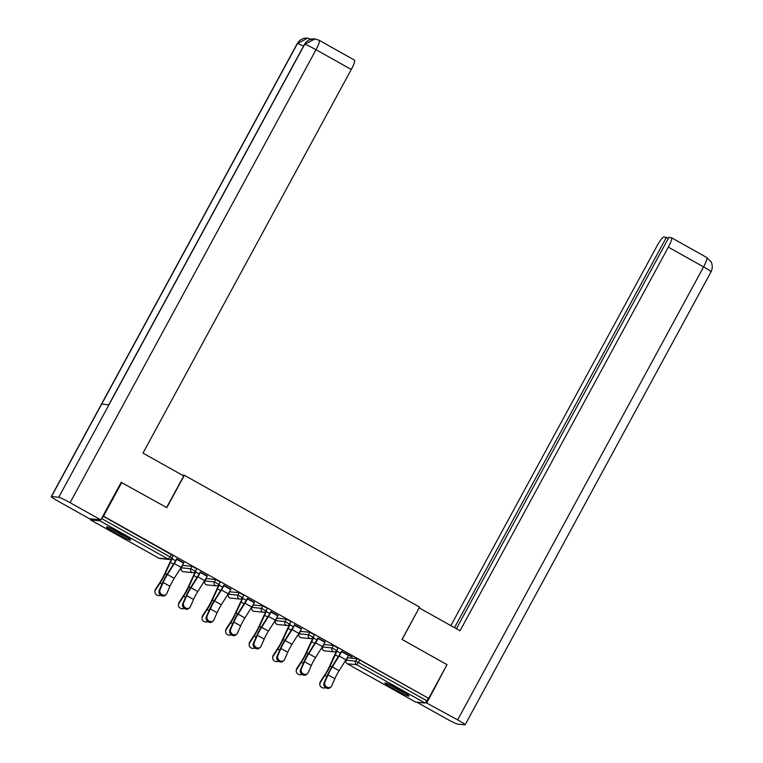 <?xml version="1.0" encoding="UTF-8"?>
<svg xmlns="http://www.w3.org/2000/svg" width="763" height="763" viewBox="0 0 763 763"><rect width="100%" height="100%" fill="white"/><g stroke="black" fill="none" stroke-linecap="round" stroke-linejoin="round"><path stroke-width="1.14" d="M115.966 533.184A13.715 1.021 -151.5 0 0 130.626 539.994A13.715 1.021 -151.5 0 0 121.174 533.719A13.715 1.021 -151.5 0 0 106.515 526.909A13.715 1.021 -151.5 0 0 115.966 533.184M394.376 689.189A13.715 1.021 -151.5 0 0 409.025 695.999A13.715 1.021 -151.5 0 0 399.583 689.733A13.715 1.021 -151.5 0 0 384.924 682.914A13.715 1.021 -151.5 0 0 394.376 689.189M170.845 559.136L171.398 559.441M194.393 572.326L194.947 572.641M217.951 585.526L218.504 585.841M241.499 598.726L242.052 599.041M265.057 611.926L265.61 612.231M288.605 625.126L289.158 625.431M312.162 638.316L312.716 638.631M335.71 651.516L336.264 651.831M121.193 482.35L166.792 507.624L184.36 475.273L182.119 475.034M184.36 475.273L419.593 607.081L402.025 639.432L447.013 664.649L428.692 698.383L359.802 660.014L358.467 662.475L426.86 700.796L428.196 698.336M426.86 700.796L425.105 703.057L415.597 702.055M121.803 482.416L103.482 516.15L428.692 698.383M90.568 518.85L90.444 519.851L99.886 520.824L103.482 516.15M341.862 651.383L352.172 656.962M348.653 655.188L352.096 657.115M337.303 650.763L336.75 650.448M182.691 565.393L192.162 566.308L196.692 568.845M102.986 516.103L173.144 555.645M347.556 657.782L357.036 658.688L359.802 660.014M207.336 575.998L200.545 572.193M195.986 571.573L195.433 571.258M229.797 591.792L239.267 592.698L243.798 595.235M254.441 602.389L247.651 598.583M243.092 597.973L242.539 597.658M276.902 618.183L286.373 619.098L290.903 621.635M301.547 628.788L294.756 624.983M290.198 624.363L289.644 624.058M324.008 644.582L333.479 645.488L338.009 648.035M313.746 637.563L313.192 637.248M325.105 641.988L318.305 638.183M300.45 631.382L309.931 632.298L314.461 634.835M266.64 611.163L266.087 610.858M277.999 615.588L271.199 611.783M253.345 604.983L262.825 605.898L267.355 608.435M219.534 584.773L218.981 584.458M230.893 589.198L224.093 585.393M206.239 578.592L215.719 579.499L220.249 582.045M172.428 558.373L171.799 558.106A2.632 2.585 95.9 0 1 169.272 559.46A2.632 2.632 0 0 0 171.856 558.096L173.191 555.636M183.788 562.798L176.987 558.993M331.028 686.814L330.179 687.616A3.958 3.395 -133.3 0 1 325.505 687.539A3.958 3.395 -133.3 0 1 324.065 682.837L324.914 682.036A3.958 3.395 46.7 0 0 326.354 686.738A3.958 3.395 46.7 0 0 331.028 686.814A3.958 3.395 46.7 0 0 331.714 685.842L334.843 678.698A11.779 2.07 119.3 0 1 336.998 674.33A11.779 2.07 119.3 0 1 339.096 670.734L345.973 659.795A14.068 2.47 -60.7 0 0 348.481 655.503L348.739 655.035M324.914 682.036L328.052 674.883A11.779 2.07 119.3 0 1 330.198 670.524A11.779 2.07 119.3 0 1 332.306 666.929L339.182 655.989A14.068 2.47 -60.7 0 0 341.69 651.697L341.948 651.23M341.509 651.182L341.252 651.65A11.779 2.07 119.3 0 1 339.154 655.245L332.277 666.185A14.068 2.47 -60.7 0 0 329.769 670.477A14.068 2.47 -60.7 0 0 327.193 675.694L324.065 682.837M340.432 653.118L337.055 651.22A11.779 2.07 -60.7 0 0 335.234 654.845L330.141 665.965A14.068 2.47 119.3 0 1 327.966 670.286A14.068 2.47 119.3 0 1 324.904 675.455L320.346 682.456A3.958 3.643 -175.8 0 0 319.802 684.068L319.859 683.19A3.958 3.643 4.2 0 1 320.412 681.569L324.962 674.568A11.779 2.07 -60.7 0 0 327.527 670.248A11.779 2.07 -60.7 0 0 329.349 666.624L334.442 655.503A14.068 2.47 119.3 0 1 336.617 651.173L336.95 650.562M319.802 684.068A3.958 3.643 -175.8 0 0 325.591 687.606M404.934 692.88A11.865 0.887 28.5 0 1 390.599 685.174A11.865 0.887 28.5 0 1 389.779 684.649M388.596 684.106A13.629 1.021 -151.5 0 0 389.559 684.716A13.629 1.021 -151.5 0 0 406.03 693.577M126.524 536.866A11.865 0.887 28.5 0 1 122.385 534.873A11.865 0.887 28.5 0 1 111.369 528.645M110.187 528.101A13.629 1.021 -151.5 0 0 122.853 535.273A13.629 1.021 -151.5 0 0 127.621 537.562M402.13 639.499L419.135 607.92M419.269 607.93L460.041 630.772L668.331 247.145A10.548 1.85 -60.7 0 0 671.488 237.741A10.548 1.85 -60.7 0 0 671.345 237.694L668.865 237.436L456.408 628.741M465.096 724.802A10.816 0.811 -151.5 0 0 457.647 719.862L703.581 266.897A10.548 1.85 -60.7 0 0 706.738 257.493L711.068 261.843C711.021 261.261 713.758 266.621 711.03 271.847L465.096 724.802A10.816 0.811 -151.5 0 1 464.877 724.85L457.638 724.106A10.816 0.811 -151.5 0 1 446.307 718.689L416.903 702.218M457.647 719.862L425.744 702.523M668.407 238.275L664.01 236.94A10.548 1.85 -60.7 0 0 656.981 245.982L450.857 625.622M666.49 237.198L454.49 627.663M426.927 702.637L446.908 664.84M166.601 507.519L183.74 475.95L142.977 453.108L351.276 69.481L316.016 49.729L70.082 502.683L100.802 519.899L121.298 482.149L121.756 482.407M70.082 502.683A10.816 0.811 -151.5 0 0 58.741 497.266L108.937 404.829L101.698 404.085L51.502 496.522L58.741 497.266M51.502 496.522A10.816 0.811 -151.5 0 0 51.283 496.57A10.816 0.811 -151.5 0 0 58.732 501.52L89.462 518.735L100.802 519.899M354.29 60.029A10.548 1.85 119.3 0 1 354.423 60.077A10.548 1.85 119.3 0 1 351.276 69.481M303.493 46.171A10.816 0.811 -151.5 0 0 297.436 43.567L307.575 38.15L311.914 39.571M319.172 40.315A10.548 1.85 -60.7 0 1 316.016 49.729A10.816 0.811 -151.5 0 0 304.675 44.311L315.081 38.923L319.172 40.315L354.423 60.077M307.479 673.615L306.621 674.416A3.958 3.395 -133.3 0 1 301.948 674.339A3.958 3.395 -133.3 0 1 300.517 669.637L301.366 668.836A3.958 3.395 46.7 0 0 302.797 673.538A3.958 3.395 46.7 0 0 307.479 673.615A3.958 3.395 46.7 0 0 308.157 672.642L311.294 665.498A11.779 2.07 119.3 0 1 313.44 661.13A11.779 2.07 119.3 0 1 315.539 657.534L322.425 646.595A14.068 2.47 -60.7 0 0 324.933 642.303L325.181 641.836M301.366 668.836L304.494 661.693A11.779 2.07 119.3 0 1 306.65 657.325A11.779 2.07 119.3 0 1 308.748 653.729L315.624 642.789A14.068 2.47 -60.7 0 0 318.133 638.497L318.39 638.03M317.961 637.982L317.704 638.45A11.779 2.07 119.3 0 1 315.605 642.045L308.719 652.985A14.068 2.47 -60.7 0 0 306.211 657.277A14.068 2.47 -60.7 0 0 303.645 662.494L300.517 669.637M283.922 660.424L283.073 661.225A3.958 3.395 -133.3 0 1 278.4 661.139A3.958 3.395 -133.3 0 1 276.959 656.438L277.808 655.636A3.958 3.395 46.7 0 0 279.248 660.338A3.958 3.395 46.7 0 0 283.922 660.424A3.958 3.395 46.7 0 0 284.609 659.442L287.737 652.298A11.779 2.07 119.3 0 1 289.892 647.93A11.779 2.07 119.3 0 1 291.991 644.334L298.867 633.404A14.068 2.47 -60.7 0 0 301.375 629.113L301.633 628.636M277.808 655.636L280.946 648.493A11.779 2.07 119.3 0 1 283.092 644.125A11.779 2.07 119.3 0 1 285.2 640.529L292.076 629.599A14.068 2.47 -60.7 0 0 294.585 625.298L294.842 624.83M294.404 624.783L294.146 625.259A11.779 2.07 119.3 0 1 292.048 628.855L285.171 639.785A14.068 2.47 -60.7 0 0 282.663 644.077A14.068 2.47 -60.7 0 0 280.088 649.294L276.959 656.438M260.374 647.224L259.515 648.025A3.958 3.395 -133.3 0 1 254.842 647.94A3.958 3.395 -133.3 0 1 253.411 643.247L254.26 642.436A3.958 3.395 46.7 0 0 255.691 647.138A3.958 3.395 46.7 0 0 260.374 647.224A3.958 3.395 46.7 0 0 261.051 646.251L264.189 639.098A11.779 2.07 119.3 0 1 266.335 634.73A11.779 2.07 119.3 0 1 268.433 631.135L275.319 620.205A14.068 2.47 -60.7 0 0 277.827 615.913L278.075 615.436M254.26 642.436L257.389 635.293A11.779 2.07 119.3 0 1 259.544 630.925A11.779 2.07 119.3 0 1 261.642 627.329L268.519 616.399A14.068 2.47 -60.7 0 0 271.027 612.107L271.285 611.63M270.855 611.583L270.598 612.06A11.779 2.07 119.3 0 1 268.49 615.655L261.614 626.585A14.068 2.47 -60.7 0 0 259.105 630.887A14.068 2.47 -60.7 0 0 256.54 636.094L253.411 643.247M236.816 634.024L235.967 634.826A3.958 3.395 -133.3 0 1 231.294 634.749A3.958 3.395 -133.3 0 1 229.854 630.047L230.703 629.246A3.958 3.395 46.7 0 0 232.143 633.939A3.958 3.395 46.7 0 0 236.816 634.024A3.958 3.395 46.7 0 0 237.503 633.052L240.631 625.898A11.779 2.07 119.3 0 1 242.787 621.54A11.779 2.07 119.3 0 1 244.885 617.944L251.761 607.005A14.068 2.47 -60.7 0 0 254.27 602.713L254.527 602.245M230.703 629.246L233.84 622.093A11.779 2.07 119.3 0 1 235.986 617.725A11.779 2.07 119.3 0 1 238.094 614.129L244.971 603.199A14.068 2.47 -60.7 0 0 247.479 598.907L247.737 598.43M247.298 598.392L247.04 598.86A11.779 2.07 119.3 0 1 244.942 602.455L238.066 613.395A14.068 2.47 -60.7 0 0 235.557 617.687A14.068 2.47 -60.7 0 0 232.982 622.894L229.854 630.047M213.268 620.824L212.41 621.626A3.958 3.395 -133.3 0 1 207.736 621.549A3.958 3.395 -133.3 0 1 206.306 616.847L207.154 616.046A3.958 3.395 46.7 0 0 208.585 620.748A3.958 3.395 46.7 0 0 213.268 620.824A3.958 3.395 46.7 0 0 213.945 619.852L217.083 612.708A11.779 2.07 119.3 0 1 219.229 608.34A11.779 2.07 119.3 0 1 221.327 604.744L228.213 593.805A14.068 2.47 -60.7 0 0 230.722 589.513L230.97 589.046M207.154 616.046L210.283 608.893A11.779 2.07 119.3 0 1 212.438 604.534A11.779 2.07 119.3 0 1 214.537 600.939L221.413 589.999A14.068 2.47 -60.7 0 0 223.921 585.707L224.179 585.24M223.75 585.192L223.492 585.66A11.779 2.07 119.3 0 1 221.384 589.255L214.508 600.195A14.068 2.47 -60.7 0 0 212 604.487A14.068 2.47 -60.7 0 0 209.434 609.704L206.306 616.847M316.883 639.919L313.498 638.021A11.779 2.07 -60.7 0 0 311.676 641.645L306.583 652.766A14.068 2.47 119.3 0 1 304.408 657.096A14.068 2.47 119.3 0 1 301.347 662.255L296.797 669.256A3.958 3.643 -175.8 0 0 296.244 670.868L296.311 669.99A3.958 3.643 4.2 0 1 296.855 668.369L301.414 661.368A11.779 2.07 -60.7 0 0 303.979 657.048A11.779 2.07 -60.7 0 0 305.801 653.424L310.894 642.303A14.068 2.47 119.3 0 1 313.068 637.973L313.393 637.363M296.244 670.868A3.958 3.643 -175.8 0 0 302.034 674.406M293.326 626.719L289.94 624.821A11.779 2.07 -60.7 0 0 288.128 628.445L283.035 639.566A14.068 2.47 119.3 0 1 280.86 643.896A14.068 2.47 119.3 0 1 277.789 649.055L273.24 656.056A3.958 3.643 -175.8 0 0 272.696 657.677L272.753 656.79A3.958 3.643 4.2 0 1 273.307 655.179L277.856 648.168A11.779 2.07 -60.7 0 0 280.422 643.848A11.779 2.07 -60.7 0 0 282.243 640.224L287.336 629.103A14.068 2.47 119.3 0 1 289.511 624.783L289.845 624.163M272.696 657.677A3.958 3.643 -175.8 0 0 278.485 661.206M269.778 613.519L266.392 611.621A11.779 2.07 -60.7 0 0 264.57 615.255L259.477 626.366A14.068 2.47 119.3 0 1 257.303 630.696A14.068 2.47 119.3 0 1 254.241 635.856L249.692 642.856A3.958 3.643 -175.8 0 0 249.139 644.477L249.205 643.59A3.958 3.643 4.2 0 1 249.749 641.979L254.308 634.978A11.779 2.07 -60.7 0 0 256.873 630.648A11.779 2.07 -60.7 0 0 258.695 627.024L263.788 615.913A14.068 2.47 119.3 0 1 265.963 611.583L266.287 610.972M249.139 644.477A3.958 3.643 -175.8 0 0 254.928 648.006M246.22 600.328L242.834 598.43A11.779 2.07 -60.7 0 0 241.022 602.055L235.929 613.166A14.068 2.47 119.3 0 1 233.755 617.496A14.068 2.47 119.3 0 1 230.684 622.656L226.134 629.666A3.958 3.643 -175.8 0 0 225.59 631.278L225.648 630.391A3.958 3.643 4.2 0 1 226.201 628.779L230.75 621.778A11.779 2.07 -60.7 0 0 233.316 617.458A11.779 2.07 -60.7 0 0 235.138 613.833L240.231 602.713A14.068 2.47 119.3 0 1 242.405 598.383L242.739 597.772M225.59 631.278A3.958 3.643 -175.8 0 0 231.38 634.816M222.672 587.129L219.286 585.231A11.779 2.07 -60.7 0 0 217.465 588.855L212.372 599.976A14.068 2.47 119.3 0 1 210.197 604.296A14.068 2.47 119.3 0 1 207.135 609.465L202.586 616.466A3.958 3.643 -175.8 0 0 202.033 618.078L202.1 617.2A3.958 3.643 4.2 0 1 202.643 615.579L207.202 608.578A11.779 2.07 -60.7 0 0 209.768 604.258A11.779 2.07 -60.7 0 0 211.589 600.634L216.682 589.513A14.068 2.47 119.3 0 1 218.847 585.183L219.181 584.572M202.033 618.078A3.958 3.643 -175.8 0 0 207.822 621.616M189.71 607.625L188.862 608.426A3.958 3.395 -133.3 0 1 184.188 608.349A3.958 3.395 -133.3 0 1 182.748 603.647L183.597 602.846A3.958 3.395 46.7 0 0 185.037 607.548A3.958 3.395 46.7 0 0 189.71 607.625A3.958 3.395 46.7 0 0 190.397 606.652L193.525 599.508A11.779 2.07 119.3 0 1 195.681 595.14A11.779 2.07 119.3 0 1 197.779 591.544L204.656 580.605A14.068 2.47 -60.7 0 0 207.164 576.313L207.422 575.846M183.597 602.846L186.735 595.703A11.779 2.07 119.3 0 1 188.881 591.335A11.779 2.07 119.3 0 1 190.988 587.739L197.865 576.799A14.068 2.47 -60.7 0 0 200.373 572.508L200.631 572.04M200.192 571.992L199.935 572.46A11.779 2.07 119.3 0 1 197.836 576.055L190.96 586.995A14.068 2.47 -60.7 0 0 188.451 591.287A14.068 2.47 -60.7 0 0 185.876 596.504L182.748 603.647M199.114 573.929L195.729 572.031A11.779 2.07 -60.7 0 0 193.916 575.655L188.823 586.776A14.068 2.47 119.3 0 1 186.649 591.106A14.068 2.47 119.3 0 1 183.578 596.265L179.028 603.266A3.958 3.643 -175.8 0 0 178.485 604.878L178.542 604A3.958 3.643 4.2 0 1 179.095 602.379L183.645 595.378A11.779 2.07 -60.7 0 0 186.21 591.058A11.779 2.07 -60.7 0 0 188.032 587.434L193.125 576.313A14.068 2.47 119.3 0 1 195.299 571.983L195.633 571.373M178.485 604.878A3.958 3.643 -175.8 0 0 184.274 608.416M166.162 594.434L165.304 595.235A3.958 3.395 -133.3 0 1 160.631 595.15A3.958 3.395 -133.3 0 1 159.2 590.448L160.049 589.646A3.958 3.395 46.7 0 0 161.479 594.348A3.958 3.395 46.7 0 0 166.162 594.434A3.958 3.395 46.7 0 0 166.839 593.452L169.968 586.308A11.779 2.07 119.3 0 1 172.123 581.94A11.779 2.07 119.3 0 1 174.222 578.344L181.108 567.414A14.068 2.47 -60.7 0 0 183.616 563.123L183.864 562.646M160.049 589.646L163.177 582.503A11.779 2.07 119.3 0 1 165.333 578.135A11.779 2.07 119.3 0 1 167.431 574.539L174.307 563.609A14.068 2.47 -60.7 0 0 176.816 559.308L177.073 558.84M176.644 558.793L176.387 559.269A11.779 2.07 119.3 0 1 174.279 562.865L167.402 573.795A14.068 2.47 -60.7 0 0 164.894 578.087A14.068 2.47 -60.7 0 0 162.328 583.304L159.2 590.448M175.566 560.729L172.18 558.831A11.779 2.07 -60.7 0 0 170.359 562.455L165.266 573.576A14.068 2.47 119.3 0 1 163.091 577.906A14.068 2.47 119.3 0 1 160.03 583.066L155.48 590.066A3.958 3.643 -175.8 0 0 154.927 591.687L154.994 590.8A3.958 3.643 4.2 0 1 155.538 589.189L160.096 582.179A11.779 2.07 -60.7 0 0 162.662 577.858A11.779 2.07 -60.7 0 0 164.484 574.234L169.577 563.113A14.068 2.47 119.3 0 1 171.742 558.793L172.076 558.173M154.927 591.687A3.958 3.643 -175.8 0 0 160.716 595.216M425.105 703.057L356.712 664.735L347.26 663.762L415.654 702.084M347.594 657.716L346.259 660.186L355.701 661.159L358.467 662.475L356.712 664.735A2.632 2.585 -84.1 0 1 355.701 661.159L357.036 658.688M346.221 660.243L346.259 660.186A2.632 2.585 -84.1 0 0 347.26 663.762L347.203 663.724M90.444 519.851L158.838 558.182L168.28 559.155L99.886 520.824M101.641 518.563L170.035 556.895L171.379 554.424M158.78 558.144L158.838 558.182A2.632 2.585 95.9 0 0 159.829 558.487L169.272 559.46A2.632 2.585 95.9 0 1 168.28 559.155L170.035 556.895L171.856 558.096M324.037 644.516L322.701 646.986A2.632 2.585 -84.1 0 0 323.712 650.562A2.632 2.585 95.9 0 0 324.695 650.877L334.137 651.85A2.632 2.585 95.9 0 0 336.674 650.496L338.066 648.016M323.989 644.535L322.644 646.995L332.143 647.959A2.632 2.585 -84.1 0 0 333.154 651.535A2.632 2.585 95.9 0 0 334.137 651.85A2.632 2.632 0 0 0 336.731 650.486L332.143 647.959L333.479 645.488M300.488 631.325L299.153 633.786L308.595 634.759L309.931 632.298M276.931 618.125L275.596 620.586L285.038 621.559L286.373 619.098M253.383 604.925L252.038 607.386L261.49 608.359L262.825 605.898M229.825 591.726L228.49 594.196L237.932 595.169L239.267 592.698M206.277 578.526L204.932 580.996L214.384 581.969L215.719 579.499M182.719 565.335L181.384 567.796L190.826 568.769L192.162 566.308M299.115 633.853L299.096 633.795A2.632 2.632 0 0 0 300.126 637.353A2.632 2.585 95.9 0 0 301.147 637.677L310.589 638.65A2.632 2.585 95.9 0 0 313.126 637.296L314.509 634.826M309.597 638.335A2.632 2.585 95.9 0 0 310.589 638.65A2.632 2.632 0 0 0 313.173 637.286L308.595 634.759A2.632 2.585 -84.1 0 0 309.597 638.335M301.147 637.677A2.632 2.632 0 0 1 300.126 637.353A2.632 2.585 -84.1 0 1 299.153 633.786L300.431 631.335M275.567 620.653L275.538 620.596A2.632 2.632 0 0 0 276.568 624.163A2.632 2.585 95.9 0 0 277.589 624.477L287.031 625.45A2.632 2.585 95.9 0 0 289.568 624.096L290.961 621.626M286.049 625.145A2.632 2.585 95.9 0 0 287.031 625.45A2.632 2.632 0 0 0 289.625 624.086L285.038 621.559A2.632 2.585 -84.1 0 0 286.049 625.145M277.589 624.477A2.632 2.632 0 0 1 276.568 624.163A2.632 2.585 -84.1 0 1 275.596 620.586L276.883 618.135M252.009 607.453L251.99 607.405A2.632 2.632 0 0 0 253.02 610.963A2.632 2.585 95.9 0 0 254.041 611.287L263.483 612.26A2.632 2.585 95.9 0 0 266.01 610.905L267.403 608.426M262.491 611.945A2.632 2.585 95.9 0 0 263.483 612.26A2.632 2.632 0 0 0 266.068 610.886L261.49 608.359A2.632 2.585 -84.1 0 0 262.491 611.945M254.041 611.287A2.632 2.632 0 0 1 253.02 610.963A2.632 2.585 -84.1 0 1 252.038 607.386L253.326 604.935M228.461 594.253L228.49 594.196A2.632 2.585 -84.1 0 0 229.501 597.772A2.632 2.585 95.9 0 0 230.483 598.087L239.925 599.06A2.632 2.585 95.9 0 0 242.462 597.706L243.855 595.226M238.943 598.745A2.632 2.585 95.9 0 0 239.925 599.06A2.632 2.632 0 0 0 242.52 597.696L237.932 595.169A2.632 2.585 -84.1 0 0 238.943 598.745M204.904 581.053L204.932 580.996A2.632 2.585 -84.1 0 0 205.943 584.572A2.632 2.585 95.9 0 0 206.935 584.887L216.377 585.86A2.632 2.585 95.9 0 0 218.905 584.506L220.297 582.026M215.385 585.545A2.632 2.585 95.9 0 0 216.377 585.86A2.632 2.632 0 0 0 218.962 584.496L214.384 581.969A2.632 2.585 -84.1 0 0 215.385 585.545M181.356 567.863L181.384 567.796A2.632 2.585 -84.1 0 0 182.395 571.373A2.632 2.585 95.9 0 0 183.378 571.687L192.82 572.66A2.632 2.585 95.9 0 0 195.357 571.306L196.749 568.836M191.837 572.345A2.632 2.585 95.9 0 0 192.82 572.66A2.632 2.632 0 0 0 195.414 571.296L190.826 568.769A2.632 2.585 -84.1 0 0 191.837 572.345M332.306 666.929L339.096 670.734M328.052 674.883L334.843 678.698M339.182 655.989L345.973 659.795M341.69 651.697L348.481 655.503M326.831 676.533L324.904 675.455M320.412 681.569L320.346 682.456M338.324 656.571L335.234 654.845M331.829 666.91L330.141 665.965M711.03 271.847A10.816 0.811 -151.5 0 0 703.581 266.897L668.331 247.145M314.652 38.884L312.477 38.923C312.754 38.675 307.241 39.476 304.485 44.359A10.816 0.811 -151.5 0 1 304.685 44.311L108.937 404.829M101.698 404.085L297.436 43.567A10.816 0.811 -151.5 0 0 297.227 43.615L51.283 496.57M308.748 653.729L315.539 657.534M304.494 661.693L311.294 665.498M315.624 642.789L322.425 646.595M318.133 638.497L324.933 642.303M285.2 640.529L291.991 644.334M280.946 648.493L287.737 652.298M292.076 629.599L298.867 633.404M294.585 625.298L301.375 629.113M261.642 627.329L268.433 631.135M257.389 635.293L264.189 639.098M268.519 616.399L275.319 620.205M271.027 612.107L277.827 615.913M238.094 614.129L244.885 617.944M233.84 622.093L240.631 625.898M244.971 603.199L251.761 607.005M247.479 598.907L254.27 602.713M214.537 600.939L221.327 604.744M210.283 608.893L217.083 612.708M221.413 589.999L228.213 593.805M223.921 585.707L230.722 589.513M303.273 663.333L301.347 662.255M296.855 668.369L296.797 669.256M314.766 643.381L311.676 641.645M308.271 653.71L306.583 652.766M279.725 650.133L277.789 649.055M273.307 655.179L273.24 656.056M291.218 630.181L288.128 628.445M284.723 640.51L283.035 639.566M256.168 636.943L254.241 635.856M249.749 641.979L249.692 642.856M267.66 616.981L264.57 615.255M261.165 627.31L259.477 626.366M232.62 623.743L230.684 622.656M226.201 628.779L226.134 629.666M244.112 603.781L241.022 602.055M237.617 614.12L235.929 613.166M209.062 610.543L207.135 609.465M202.643 615.579L202.586 616.466M220.555 590.581L217.465 588.855M214.06 600.92L212.372 599.976M190.988 587.739L197.779 591.544M186.735 595.703L193.525 599.508M197.865 576.799L204.656 580.605M200.373 572.508L207.164 576.313M185.514 597.343L183.578 596.265M179.095 602.379L179.028 603.266M196.997 577.391L193.916 575.655M190.512 587.72L188.823 586.776M167.431 574.539L174.222 578.344M163.177 582.503L169.968 586.308M174.307 563.609L181.108 567.414M176.816 559.308L183.616 563.123M161.956 584.143L160.03 583.066M155.538 589.189L155.48 590.066M173.449 564.191L170.359 562.455M166.954 574.52L165.266 573.576M415.625 702.074L347.232 663.753A2.632 2.632 0 0 1 346.202 660.195L347.537 657.725M159.829 558.487A2.632 2.632 0 0 1 158.809 558.173L90.415 519.841M322.644 646.995A2.632 2.632 0 0 0 324.695 650.877M229.777 591.735L228.433 594.205A2.632 2.632 0 0 0 230.483 598.087M206.22 578.545L204.885 581.005A2.632 2.632 0 0 0 206.935 584.887M182.672 565.345L181.327 567.806A2.632 2.632 0 0 0 183.378 571.687M671.488 237.741L706.738 257.493M304.485 44.359L108.766 404.81M307.575 38.15L305.4 38.15C305.791 37.864 299.907 38.713 297.227 43.615"/></g></svg>
